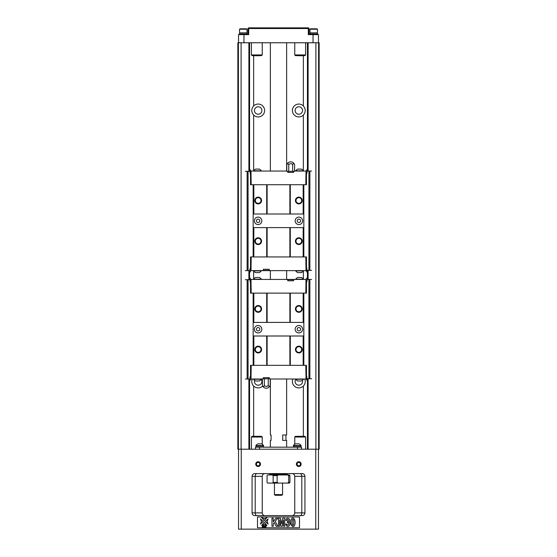 <?xml version="1.0" encoding="UTF-8"?>
<svg xmlns="http://www.w3.org/2000/svg" width="557" height="557" viewBox="0 0 557 557"><rect width="100%" height="100%" fill="white"/><g stroke="black" fill="none" stroke-linecap="round" stroke-linejoin="round"><path stroke-width="0.84" d="M318.604 42.757L237.853 42.757L237.853 449.214L319.147 449.214L319.147 42.757L318.604 42.757L318.604 449.214M261.24 379.345A3.725 3.725 0 0 1 258.176 385.193A3.725 3.725 0 0 1 254.612 380.375M252.224 379.018C251.291 381.642 251.764 383.975 253.637 386.029A6.433 6.433 0 0 0 262.681 386.064M238.396 42.757L238.396 449.214M241.104 42.757L241.104 449.214M249.571 42.757L249.571 169.697M249.571 170.143L249.571 171.5M249.571 270.451L249.571 271.538M249.571 271.983L249.571 278.082M249.571 278.535L249.571 279.893M249.571 378.837L249.571 379.923M249.571 380.375L249.571 449.214M253.637 55.623L253.637 105.934C251.137 108.977 251.137 112.02 253.637 115.062L253.637 170.707M253.637 386.029L253.637 436.34M253.637 270.974L253.637 279.092M303.363 55.623L303.363 105.934A6.433 6.433 0 0 0 294.27 105.948A6.433 6.433 0 0 0 294.27 115.041A6.433 6.433 0 0 0 303.363 115.062L303.363 170.707M253.637 115.062A6.433 6.433 0 0 0 262.73 115.041A6.433 6.433 0 0 0 262.73 105.948A6.433 6.433 0 0 0 253.637 105.934M292.871 379.018A6.433 6.433 0 0 0 303.363 386.029L303.363 436.34M303.363 270.974L303.363 279.092M303.363 386.029C305.236 383.975 305.709 381.642 304.776 379.018M302.388 380.375A3.725 3.725 0 0 1 299.374 385.152A3.725 3.725 0 0 1 295.76 379.345M303.363 115.062C305.863 112.02 305.863 108.977 303.363 105.934M307.429 42.757L307.429 169.697M307.429 170.143L307.429 171.229M307.429 270.18L307.429 271.538M307.429 271.983L307.429 278.082M307.429 278.535L307.429 279.621M307.429 378.565L307.429 379.923M307.429 380.375L307.429 449.214M315.896 42.757L315.896 449.214M254.452 110.495A3.725 3.725 0 0 1 258.176 106.77A3.725 3.725 0 0 1 261.901 110.495A3.725 3.725 0 0 1 258.176 114.22A3.725 3.725 0 0 1 254.452 110.495M295.099 110.495A3.725 3.725 0 0 0 300.683 113.725A3.725 3.725 0 0 0 300.683 107.271A3.725 3.725 0 0 0 295.099 110.495M260.481 464.113A2.374 2.374 0 0 1 256.923 466.167A2.374 2.374 0 0 1 256.923 462.066A2.374 2.374 0 0 1 260.481 464.113M301.128 464.113A2.374 2.374 0 0 1 297.57 466.167A2.374 2.374 0 0 1 297.57 462.066A2.374 2.374 0 0 1 301.128 464.113M300.112 515.601C301.086 515.545 301.643 514.64 301.797 512.893L304.923 512.893L304.923 476.312L301.797 476.312C301.65 474.564 301.086 473.659 300.112 473.603M304.923 512.893A2.708 2.708 0 0 1 302.207 515.601L254.793 515.601A2.708 2.708 0 0 1 252.077 512.893L252.077 476.312A2.708 2.708 0 0 1 254.793 473.603L302.207 473.603A2.708 2.708 0 0 1 304.923 476.312M238.528 449.214L238.528 529.15L318.472 529.15L318.472 449.214M299.499 527.792L257.501 527.792L257.501 516.959L299.499 516.959L299.499 527.792M264.951 473.603C263.377 473.694 262.472 474.592 262.243 476.312L262.243 512.893C262.472 514.605 263.377 515.51 264.951 515.601M262.243 476.312L255.203 476.312L255.203 512.893C255.35 514.64 255.914 515.538 256.888 515.601M292.049 515.601C293.623 515.51 294.528 514.605 294.757 512.893L294.757 476.312C294.528 474.592 293.623 473.694 292.049 473.603M294.757 512.893L301.797 512.893L301.797 476.312L294.757 476.312M252.077 476.312L255.203 476.312C255.35 474.564 255.914 473.659 256.888 473.603M291.485 518.971C293.699 515.476 296.421 521.798 294.43 525.613C292.641 528.865 289.375 523.733 291.485 518.971M293.358 519.611C292.634 518.776 292.23 519.667 292.147 522.292C292.202 524.59 292.474 525.543 292.954 525.154C293.922 526.435 293.957 519.542 293.358 519.611M279.705 526.302L278.486 526.302L278.486 518.177L280.45 518.177L281.633 523.719L282.796 518.177L284.766 518.177L284.766 526.302L283.548 526.302L283.548 519.904L282.253 526.302L280.993 526.302L279.705 519.904L279.705 526.302M286.423 525.808L285.748 524.151L286.959 523.963C287.482 527.207 290.12 522.981 287.927 522.522L287.349 522.64L287.489 521.373C289.779 521.345 287.586 517.634 286.994 520.51L285.845 520.266C286.361 515.698 292.098 519.737 288.846 521.937C291.854 522.932 288.665 528.516 286.423 525.808M273.271 526.302L271.955 526.302L271.955 518.177L273.271 518.177L273.271 521.784L275.924 518.177L277.692 518.177L275.242 521.345L277.825 526.302L276.126 526.302L274.336 522.487L273.271 523.852L273.271 526.302M268.14 518.88L267.068 521.477L268.14 524.067L265.132 521.477L268.14 518.88M266.866 517.613L264.276 520.614L261.679 517.613L264.276 518.678L266.866 517.613M260.411 518.88L263.412 521.477L260.411 524.067L261.477 521.477L260.411 518.88M264.276 522.334L266.866 525.335L264.276 524.269L261.679 525.335L264.276 522.334M263.057 526.337L262.89 526.943L262.229 526.943L262.605 525.585C263.774 525.683 263.927 525.933 263.057 526.337M263.057 525.669L262.89 526.24L263.057 525.669M263.83 525.585L264.317 525.585L264.415 526.518L265.536 525.585L265.153 526.943L264.478 526.943L264.993 525.822L264.178 526.943L264.053 525.801L263.921 526.943L263.475 526.943L263.83 525.585M265.78 525.648L266.316 525.585L265.961 526.943L265.292 526.943L265.78 525.648M294.757 437.022L295.433 436.34L304.923 436.34L305.598 437.022L294.757 437.022L294.757 444.256M298.148 436.34L302.263 436.34M298.148 436.208L297.16 436.34M302.263 436.208L303.259 436.34M251.402 437.022L252.077 436.34L261.567 436.34L262.243 437.022L251.402 437.022L251.402 449.214M254.793 436.34L258.908 436.34M254.793 436.208L253.804 436.34M258.908 436.208L259.903 436.34M259.806 464.113A1.692 1.692 0 0 0 257.264 462.651A1.692 1.692 0 0 0 257.264 465.582A1.692 1.692 0 0 0 259.806 464.113M300.453 464.113A1.692 1.692 0 0 0 297.911 462.651A1.692 1.692 0 0 0 297.911 465.582A1.692 1.692 0 0 0 300.453 464.113M271.05 473.603L285.95 473.603M271.05 473.875L271.454 474.279L287.168 474.279L285.546 474.279L285.95 473.875M287.168 474.279L269.692 474.411L269.692 474.954L286.904 474.954M267.666 474.954L289.334 474.954L289.932 475.636L289.932 482.404L289.334 483.086L267.666 483.086L267.068 482.404L267.068 475.636L267.666 474.954M287.551 483.086L288.686 482.404L288.686 475.636L287.551 474.954M278.256 474.954L277.114 475.636L277.114 482.404L278.256 483.086M272.533 483.086L273.132 482.404L273.132 475.636L272.533 474.954M274.434 483.086L274.434 494.602L282.566 494.602L282.566 483.086M282.566 494.602L281.884 495.277L275.116 495.277L274.434 494.602M255.468 449.214L255.468 447.18L301.532 447.18L301.532 449.214M300.898 446.094L300.898 447.18M301.135 445.579L301.135 446.094L293.414 446.094L293.414 445.579L301.135 445.579A4.637 4.637 0 0 0 299.032 443.859L295.509 443.859A4.637 4.637 0 0 0 293.414 445.579M263.586 445.579L263.586 446.094L255.865 446.094L255.865 445.579L263.586 445.579A4.637 4.637 0 0 0 261.491 443.859L257.968 443.859A4.637 4.637 0 0 0 255.865 445.579M263.35 446.094L263.35 447.18M286.632 379.018L286.632 434.989L282.719 434.989L282.719 440.406L286.632 440.406L286.632 447.18M285.922 434.989L285.922 440.406M271.078 434.989L270.368 434.989L271.078 434.989L271.078 440.406L270.368 440.406L271.078 440.406M238.528 42.757L238.528 34.625L248.694 34.625L248.694 28.525L248.018 28.525A0.675 0.675 0 0 1 248.694 27.85L308.306 27.85A0.675 0.675 0 0 1 308.982 28.525L308.982 34.625M247.002 29.208L246.424 28.797L247.002 29.208L247.002 32.863L239.545 32.863L239.545 29.208L247.002 29.208M247.336 34.625L247.336 33.949L239.211 33.949L239.211 34.625M246.862 33.949L246.862 32.863M246.424 28.797L240.123 28.797L239.545 29.208M248.018 34.625L248.018 28.525A0.675 0.675 0 0 1 248.694 27.85L248.694 28.525L308.306 28.525L308.306 27.85A0.675 0.675 0 0 1 308.982 28.525L308.306 28.525L308.306 34.625L318.472 34.625L318.472 42.757M317.789 34.625L317.789 33.949L309.664 33.949L309.664 34.625L309.664 33.949M317.316 33.949L317.316 32.863M316.877 28.797L317.455 29.208L317.455 32.863L309.998 32.863L309.998 29.208L317.455 29.208L316.877 28.797L310.576 28.797L309.998 29.208L309.998 32.863M310.576 28.797L309.998 29.208M305.598 54.948L304.923 55.623L295.433 55.623L294.757 54.948L305.598 54.948L305.598 42.757M303.259 55.623L302.263 55.623M297.16 55.623L298.148 55.623M298.148 55.763L300.209 55.623M300.209 55.763L302.263 55.763M262.243 54.948L261.567 55.623L252.077 55.623L251.402 54.948L262.243 54.948L262.243 42.757M259.903 55.623L258.908 55.623M253.804 55.623L254.793 55.623M254.793 55.763L256.854 55.623M256.854 55.763L258.908 55.763M306.475 282.392A0.404 0.404 0 0 0 306.747 282.009L307.561 278.082L306.886 278.082L306.204 279.44L295.099 279.44L293.609 279.711L293.609 280.791L287.781 280.791L287.781 279.711L286.291 279.44L250.796 279.44L250.114 278.082L249.439 278.082L250.253 280.791L250.998 280.791L250.998 279.44M250.525 376.066A0.404 0.404 0 0 0 250.253 376.448L249.439 380.375L250.114 380.375L250.796 379.018L261.901 379.018L263.391 378.746L263.391 377.667L269.219 377.667L269.219 378.746L270.709 379.018L306.204 379.018L306.886 380.375L307.561 380.375L306.747 377.667L306.002 377.667L306.002 379.018M303.161 293.121L303.161 322.399L303.837 322.399L303.837 293.121L250.525 293.121L250.525 280.791M303.837 322.399L303.837 336.003L253.163 336.003L253.163 365.336L250.525 365.336L250.525 377.667M303.837 336.003L303.837 365.336L306.475 365.336L306.475 377.667M303.837 293.121L306.475 293.121L306.475 280.791M253.163 336.003L253.163 322.399L303.161 322.399M253.163 293.121L253.163 322.399M303.837 365.336L253.163 365.336M261.567 349.552A3.384 3.384 0 0 1 256.485 352.484A3.384 3.384 0 0 1 256.485 346.621A3.384 3.384 0 0 1 261.567 349.552M266.712 336.003L266.712 365.336M253.839 336.003L253.839 365.336M261.567 308.905A3.384 3.384 0 0 1 256.485 311.836A3.384 3.384 0 0 1 256.485 305.974A3.384 3.384 0 0 1 261.567 308.905M253.839 293.121L253.839 322.399M266.712 293.121L266.712 322.399M303.161 336.003L303.161 365.336M302.207 349.552A3.384 3.384 0 0 1 297.132 352.484A3.384 3.384 0 0 1 297.132 346.621A3.384 3.384 0 0 1 302.207 349.552M290.288 336.003L290.288 365.336M302.207 308.905A3.384 3.384 0 0 1 297.132 311.836A3.384 3.384 0 0 1 297.132 305.974A3.384 3.384 0 0 1 302.207 308.905M290.288 293.121L290.288 322.399M289.884 336.003L289.884 365.336M289.884 293.121L289.884 322.399M267.116 336.003L267.116 365.336M267.116 293.121L267.116 322.399M254.382 329.229A3.725 3.725 0 0 1 259.973 326.005A3.725 3.725 0 0 1 259.973 332.452A3.725 3.725 0 0 1 254.382 329.229M295.168 329.229A3.725 3.725 0 0 1 300.752 326.005A3.725 3.725 0 0 1 300.752 332.452A3.725 3.725 0 0 1 295.168 329.229M305.8 293.121L306.002 279.44M251.2 293.121L250.998 280.791M251.2 365.336L250.998 379.018M305.8 365.336L306.002 377.667M306.475 375.794A0.404 0.404 0 0 1 306.747 376.177L306.747 377.395A1.358 1.358 0 0 0 308.105 378.746L308.919 378.746L308.919 279.44L311.648 279.44M309.873 279.44L309.873 378.746L311.648 378.746M306.475 267.402A0.404 0.404 0 0 1 306.747 267.785L306.747 269.003A1.358 1.358 0 0 0 308.105 270.361L308.105 279.44A1.358 1.358 0 0 0 306.97 280.046M308.105 279.44L308.919 279.44M309.873 378.746L308.919 378.746M250.525 282.664A0.404 0.404 0 0 1 250.253 282.281L250.253 281.062A1.358 1.358 0 0 0 248.895 279.711L248.081 279.711L248.081 379.018L245.352 379.018M247.127 379.018L247.127 279.711L245.352 279.711M248.081 379.018L248.895 379.018A1.358 1.358 0 0 0 250.03 378.412M247.127 279.711L248.081 279.711M261.024 308.905A2.848 2.848 0 0 0 256.756 306.441A2.848 2.848 0 0 0 256.756 311.37A2.848 2.848 0 0 0 261.024 308.905M301.671 308.905A2.848 2.848 0 0 0 297.403 306.441A2.848 2.848 0 0 0 297.403 311.37A2.848 2.848 0 0 0 301.671 308.905M301.671 349.552A2.848 2.848 0 0 0 297.403 347.088A2.848 2.848 0 0 0 297.403 352.017A2.848 2.848 0 0 0 301.671 349.552M261.024 349.552A2.848 2.848 0 0 0 256.756 347.088A2.848 2.848 0 0 0 256.756 352.017A2.848 2.848 0 0 0 261.024 349.552M256.415 329.229A1.692 1.692 0 0 0 258.956 330.698A1.692 1.692 0 0 0 258.956 327.76A1.692 1.692 0 0 0 256.415 329.229M297.194 329.229A1.692 1.692 0 0 0 299.736 330.698A1.692 1.692 0 0 0 299.736 327.76A1.692 1.692 0 0 0 297.194 329.229M262.396 378.746L262.396 385.374A4.066 4.066 0 0 0 270.201 385.221L270.201 378.746L270.201 385.221A2.207 1.1 -90 0 1 269.233 386.377A2.207 1.1 -90 0 1 268.265 385.221A2.249 2.249 0 0 1 264.352 385.326A2.249 2.249 0 0 0 268.265 385.221L268.265 378.746L269.219 378.746M263.391 378.746L268.265 378.746M264.352 378.746L264.352 385.326A2.284 1.142 90 0 1 262.396 385.374M263.593 377.667L263.593 378.746M303.433 379.018L303.433 379.261A4.637 4.637 0 0 1 301.33 380.988L297.807 380.988A4.637 4.637 0 0 1 295.704 379.261L295.704 379.018M303.433 379.261L295.704 379.261M261.296 379.018L261.296 379.261A4.637 4.637 0 0 1 259.193 380.988L255.67 380.988A4.637 4.637 0 0 1 253.567 379.261L253.567 379.018M261.296 379.261L253.567 379.261M261.901 379.018L262.396 379.018M270.201 379.018L270.709 379.018M250.253 377.667L250.998 377.667M303.433 279.44L303.433 279.196A4.637 4.637 0 0 0 301.33 277.477L297.807 277.477A4.637 4.637 0 0 0 295.704 279.196L295.704 279.44M295.704 279.196L303.433 279.196M261.296 279.44L261.296 279.196A4.637 4.637 0 0 0 259.193 277.477L255.67 277.477A4.637 4.637 0 0 0 253.567 279.196L253.567 279.44M253.567 279.196L261.296 279.196M293.609 279.711L287.781 279.711M295.099 279.44L286.291 279.44M306.747 280.791L306.002 280.791M306.475 174.007A0.404 0.404 0 0 0 306.747 173.624L307.561 169.697L306.886 169.697L306.204 171.048L295.099 171.048L293.609 171.319L293.609 172.405L287.781 172.405L287.781 171.319L286.291 171.048L250.796 171.048L250.114 169.697L249.439 169.697L250.253 172.405L250.998 172.405L250.998 171.048M250.525 267.673A0.404 0.404 0 0 0 250.253 268.056L249.439 271.983L250.114 271.983L250.796 270.632L261.901 270.632L263.391 270.361L263.391 269.275L269.219 269.275L269.219 270.361L270.709 270.632L306.204 270.632L306.886 271.983L307.561 271.983L306.747 269.275L306.002 269.275L306.002 270.632M303.161 184.736L303.161 214.006L303.837 214.006L303.837 184.736L250.525 184.736L250.525 172.405M303.837 214.006L303.837 227.611L253.163 227.611L253.163 256.944L250.525 256.944L250.525 269.275M303.837 227.611L303.837 256.944L306.475 256.944L306.475 269.275M303.837 184.736L306.475 184.736L306.475 172.405M253.163 227.611L253.163 214.006L303.161 214.006M253.163 184.736L253.163 214.006M303.837 256.944L253.163 256.944M261.567 241.16A3.384 3.384 0 0 1 256.485 244.098A3.384 3.384 0 0 1 256.485 238.229A3.384 3.384 0 0 1 261.567 241.16M266.712 227.611L266.712 256.944M253.839 227.611L253.839 256.944M261.567 200.52A3.384 3.384 0 0 1 256.485 203.451A3.384 3.384 0 0 1 256.485 197.582A3.384 3.384 0 0 1 261.567 200.52M253.839 184.736L253.839 214.006M266.712 184.736L266.712 214.006M303.161 227.611L303.161 256.944M302.207 241.16A3.384 3.384 0 0 1 297.132 244.098A3.384 3.384 0 0 1 297.132 238.229A3.384 3.384 0 0 1 302.207 241.16M290.288 227.611L290.288 256.944M302.207 200.52A3.384 3.384 0 0 1 297.132 203.451A3.384 3.384 0 0 1 297.132 197.582A3.384 3.384 0 0 1 302.207 200.52M290.288 184.736L290.288 214.006M289.884 227.611L289.884 256.944M289.884 184.736L289.884 214.006M267.116 227.611L267.116 256.944M267.116 184.736L267.116 214.006M254.382 220.837A3.725 3.725 0 0 1 259.973 217.613A3.725 3.725 0 0 1 259.973 224.067A3.725 3.725 0 0 1 254.382 220.837M295.168 220.837A3.725 3.725 0 0 1 300.752 217.613A3.725 3.725 0 0 1 300.752 224.067A3.725 3.725 0 0 1 295.168 220.837M305.8 184.736L306.002 171.048M251.2 184.736L250.998 172.405M251.2 256.944L250.998 270.632M305.8 256.944L306.002 269.275M308.105 42.757L308.105 171.048L311.648 171.048M309.873 171.048L309.873 270.361L311.648 270.361M308.105 171.048A1.358 1.358 0 0 0 306.97 171.66M308.105 270.361L308.919 270.361L308.919 171.048M309.873 270.361L308.919 270.361M250.525 174.278A0.404 0.404 0 0 1 250.253 173.895L250.253 172.677A1.358 1.358 0 0 0 248.895 171.319L248.081 171.319L248.081 270.632L245.352 270.632M247.127 270.632L247.127 171.319L245.352 171.319M248.081 270.632L248.895 270.632A1.358 1.358 0 0 0 250.03 270.02M247.127 171.319L248.081 171.319M261.024 200.52A2.848 2.848 0 0 0 256.756 198.055A2.848 2.848 0 0 0 256.756 202.978A2.848 2.848 0 0 0 261.024 200.52M301.671 200.52A2.848 2.848 0 0 0 297.403 198.055A2.848 2.848 0 0 0 297.403 202.978A2.848 2.848 0 0 0 301.671 200.52M301.671 241.16A2.848 2.848 0 0 0 297.403 238.695A2.848 2.848 0 0 0 297.403 243.625A2.848 2.848 0 0 0 301.671 241.16M261.024 241.16A2.848 2.848 0 0 0 256.756 238.695A2.848 2.848 0 0 0 256.756 243.625A2.848 2.848 0 0 0 261.024 241.16M256.415 220.837A1.692 1.692 0 0 0 258.956 222.306A1.692 1.692 0 0 0 258.956 219.374A1.692 1.692 0 0 0 256.415 220.837M297.194 220.837A1.692 1.692 0 0 0 299.736 222.306A1.692 1.692 0 0 0 299.736 219.374A1.692 1.692 0 0 0 297.194 220.837M303.433 270.632L303.433 270.876A4.637 4.637 0 0 1 301.33 272.596L297.807 272.596A4.637 4.637 0 0 1 295.704 270.876L295.704 270.632M303.433 270.876L295.704 270.876M261.296 270.632L261.296 270.876A4.637 4.637 0 0 1 259.193 272.596L255.67 272.596A4.637 4.637 0 0 1 253.567 270.876L253.567 270.632M261.296 270.876L253.567 270.876M263.391 270.361L269.219 270.361M261.901 270.632L270.709 270.632M250.253 269.275L250.998 269.275M303.433 171.048L303.433 170.804A4.637 4.637 0 0 0 301.33 169.084L297.807 169.084A4.637 4.637 0 0 0 295.704 170.804L295.704 171.048M295.704 170.804L303.433 170.804M261.296 171.048L261.296 170.804A4.637 4.637 0 0 0 259.193 169.084L255.67 169.084A4.637 4.637 0 0 0 253.567 170.804L253.567 171.048M253.567 170.804L261.296 170.804M295.099 171.048L294.604 171.048M286.799 171.048L286.291 171.048M306.747 172.405L306.002 172.405M293.609 171.319L287.781 171.319M294.604 171.319L294.604 164.691A4.066 4.066 0 0 0 286.799 164.851L286.799 171.319L286.799 164.851A2.207 1.1 90 0 1 287.767 163.695A2.207 1.1 90 0 1 288.735 164.851A2.249 2.249 0 0 1 292.648 164.74A2.249 2.249 0 0 0 288.735 164.851L288.735 171.319M292.648 171.319L292.648 164.74A2.284 1.142 -90 0 1 294.604 164.691M248.895 42.757L248.895 171.319M248.895 270.632L248.895 279.711M248.895 379.018L248.895 449.214M308.105 378.746L308.105 449.214M241.244 529.15L241.244 449.214M315.756 529.15L315.756 449.214M252.077 512.893L262.243 512.893M273.132 482.404L277.114 482.404M277.114 475.636L273.132 475.636M289.932 475.636L288.686 475.636M288.686 482.404L289.932 482.404M259.534 449.214L259.534 447.18M297.466 449.214L297.466 447.18M243.952 34.625L243.952 42.757M313.048 34.625L313.048 42.757M305.598 437.022L305.598 449.214M262.243 437.022L262.243 444.256M287.308 474.411L287.308 474.954M293.65 447.18L293.65 446.094M256.102 447.18L256.102 446.094M270.368 42.757L270.368 171.048M270.368 270.632L270.368 279.44M270.368 379.018L270.368 434.989M270.368 440.406L270.368 447.18M286.632 42.757L286.632 171.048M286.632 270.632L286.632 279.44M239.684 33.949L239.684 32.863M310.138 33.949L310.138 32.863M294.757 54.948L294.757 42.757M251.402 54.948L251.402 42.757M269.017 377.667L269.017 378.746M293.407 172.405L293.407 171.319M287.983 172.405L287.983 171.319"/></g></svg>
